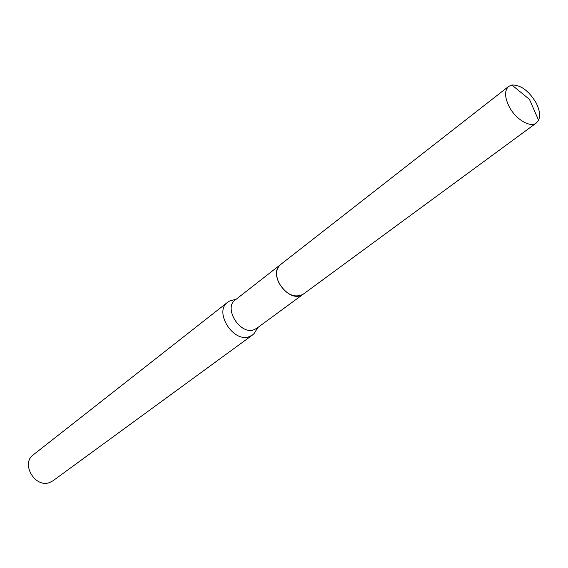 <?xml version="1.0" encoding="UTF-8"?>
<svg xmlns="http://www.w3.org/2000/svg" width="568" height="568" viewBox="0 0 568 568"><rect width="100%" height="100%" fill="white"/><g stroke="black" fill="none" stroke-linecap="round" stroke-linejoin="round"><path stroke-width="0.85" d="M278.15 267.336C271.014 277.929 287.635 299.868 299.762 295.871M280.173 264.88L235.216 299.996C223.359 307.984 239.76 334.715 253.591 329.852L256.693 328.354L302.68 294.586M233.462 299.947L229.543 301.075L227.598 302.297C213.845 311.598 232.816 342.497 248.848 336.796L252.419 335.063L254.116 333.522L256.267 330.058M227.598 302.297L33.264 454.854C20.547 463.68 35.131 488.366 49.657 482.509L52.923 480.819L252.419 335.063M211.438 314.977L207.235 318.279M535.943 102.552C528.709 90.695 520.693 84.845 511.896 85.008L508.651 86.407C504.412 90.475 504.576 97.206 509.148 106.592C515.616 119.308 530.299 128.048 536.355 122.986L538.585 120.238C540.509 115.609 539.628 109.709 535.943 102.552M508.651 86.407L280.478 264.631C275.984 268.763 275.409 274.77 278.753 282.665C286.038 294.48 294.118 298.377 303 294.359L536.355 122.986M236.345 299.116L229.543 301.075M257.851 327.509L254.116 333.522M538.585 120.238L529.482 99.414L511.896 85.008"/></g></svg>
